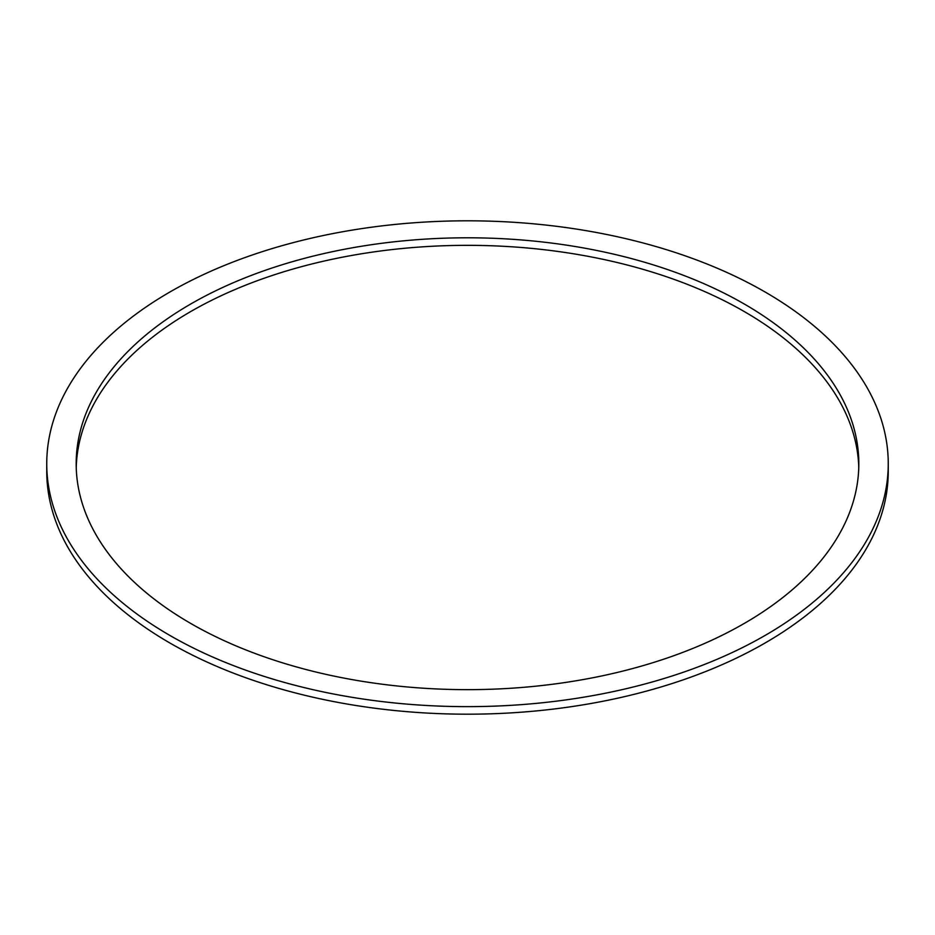<?xml version="1.0" encoding="UTF-8"?>
<svg xmlns="http://www.w3.org/2000/svg" width="935" height="935" viewBox="0 0 935 935"><rect width="100%" height="100%" fill="white"/><g stroke="black" fill="none" stroke-linecap="round" stroke-linejoin="round"><path stroke-width="1.4" d="M744.213 303.968A391.321 225.931 0 0 0 317.748 254.998A391.321 225.931 0 0 0 76.179 463.725A391.321 225.931 0 0 0 190.787 623.481A391.321 225.931 0 0 0 617.252 672.452A391.321 225.931 0 0 0 858.821 463.725A391.321 225.931 0 0 0 744.213 303.968M858.774 467.5A391.321 225.931 0 0 0 744.213 311.519A391.321 225.931 0 0 0 320.775 261.823A391.321 225.931 0 0 0 76.226 467.5M46.75 463.725L46.75 471.275A420.75 242.913 0 0 0 169.983 643.046A420.75 242.913 0 0 0 628.519 695.698A420.75 242.913 0 0 0 888.25 471.275L888.25 463.725A420.75 242.913 0 0 0 765.017 291.954A420.75 242.913 0 0 0 306.481 239.302A420.75 242.913 0 0 0 46.75 463.725A420.75 242.913 0 0 0 169.983 635.496A420.75 242.913 0 0 0 628.519 688.148A420.75 242.913 0 0 0 888.25 463.725"/></g></svg>
